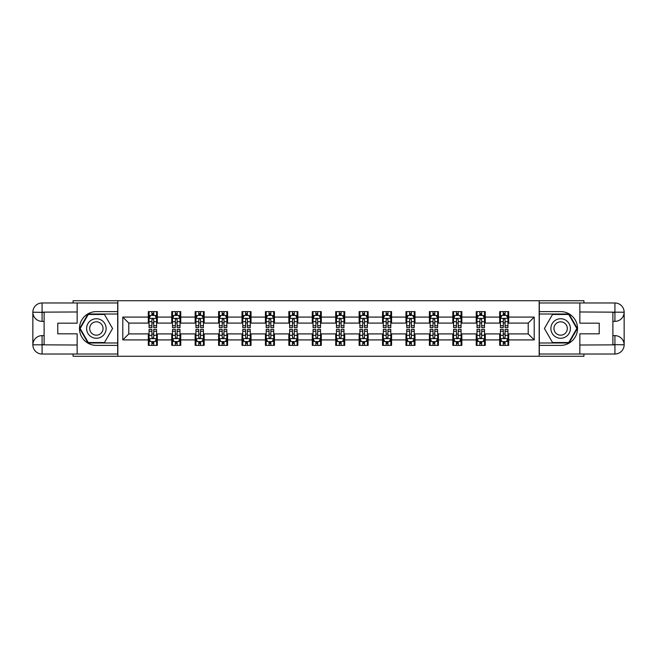 <?xml version="1.0" encoding="UTF-8"?>
<svg xmlns="http://www.w3.org/2000/svg" width="657" height="657" viewBox="0 0 657 657"><rect width="100%" height="100%" fill="white"/><g stroke="black" fill="none" stroke-linecap="round" stroke-linejoin="round"><path stroke-width="0.99" d="M73.091 354.024L73.091 356.275L583.909 356.275L583.909 354.024M583.909 302.976L583.909 300.725L539.167 300.725L539.167 356.275M539.167 300.725L73.091 300.725L73.091 302.976M117.833 356.275L117.833 300.725M508.682 317.085L508.682 311.607L499.673 311.607L499.673 317.085L485.26 317.085L485.26 311.607L476.251 311.607L476.251 317.085L461.838 317.085L461.838 311.607L452.829 311.607L452.829 317.085L438.408 317.085L438.408 311.607L429.399 311.607L429.399 317.085L414.986 317.085L414.986 311.607L405.977 311.607L405.977 317.085L391.564 317.085L391.564 311.607L382.555 311.607L382.555 317.085L368.142 317.085L368.142 311.607L359.133 311.607L359.133 317.085L344.72 317.085L344.72 311.607L335.711 311.607L335.711 317.085L321.289 317.085L321.289 311.607L312.28 311.607L312.28 317.085L297.867 317.085L297.867 311.607L288.858 311.607L288.858 317.085L274.445 317.085L274.445 311.607L265.436 311.607L265.436 317.085L251.023 317.085L251.023 311.607L242.014 311.607L242.014 317.085L227.601 317.085L227.601 311.607L218.592 311.607L218.592 317.085L204.171 317.085L204.171 311.607L195.162 311.607L195.162 317.085L180.749 317.085L180.749 311.607L171.74 311.607L171.74 317.085L157.327 317.085L157.327 311.607L148.318 311.607L148.318 317.085L122.793 317.085L122.793 339.915L128.797 333.904L148.318 333.904L148.318 345.393L157.327 345.393L157.327 333.904L171.74 333.904L171.74 345.393L180.749 345.393L180.749 333.904L195.162 333.904L195.162 345.393L204.171 345.393L204.171 333.904L218.592 333.904L218.592 345.393L227.601 345.393L227.601 333.904L242.014 333.904L242.014 345.393L251.023 345.393L251.023 333.904L265.436 333.904L265.436 345.393L274.445 345.393L274.445 333.904L288.858 333.904L288.858 345.393L297.867 345.393L297.867 333.904L312.28 333.904L312.28 345.393L321.289 345.393L321.289 333.904L335.711 333.904L335.711 345.393L344.72 345.393L344.72 333.904L359.133 333.904L359.133 345.393L368.142 345.393L368.142 333.904L382.555 333.904L382.555 345.393L391.564 345.393L391.564 333.904L405.977 333.904L405.977 345.393L414.986 345.393L414.986 333.904L429.399 333.904L429.399 345.393L438.408 345.393L438.408 333.904L452.829 333.904L452.829 345.393L461.838 345.393L461.838 333.904L476.251 333.904L476.251 345.393L485.26 345.393L485.26 333.904L499.673 333.904L499.673 345.393L508.682 345.393L508.682 333.904L528.203 333.904L528.203 323.096L508.682 323.096L508.682 317.085L534.207 317.085L534.207 339.915L508.682 339.915M499.673 339.915L485.26 339.915M476.251 339.915L461.838 339.915M452.829 339.915L438.408 339.915M429.399 339.915L414.986 339.915M405.977 339.915L391.564 339.915M382.555 339.915L368.142 339.915M359.133 339.915L344.72 339.915M335.711 339.915L321.289 339.915M312.28 339.915L297.867 339.915M288.858 339.915L274.445 339.915M265.436 339.915L251.023 339.915M242.014 339.915L227.601 339.915M218.592 339.915L204.171 339.915M195.162 339.915L180.749 339.915M171.74 339.915L157.327 339.915M148.318 339.915L122.793 339.915M499.673 317.085L499.673 323.096L485.26 323.096L485.26 317.085M476.251 317.085L476.251 323.096L461.838 323.096L461.838 317.085M452.829 317.085L452.829 323.096L438.408 323.096L438.408 317.085M429.399 317.085L429.399 323.096L414.986 323.096L414.986 317.085M405.977 317.085L405.977 323.096L391.564 323.096L391.564 317.085M382.555 317.085L382.555 323.096L368.142 323.096L368.142 317.085M359.133 317.085L359.133 323.096L344.72 323.096L344.72 317.085M335.711 317.085L335.711 323.096L321.289 323.096L321.289 317.085M312.28 317.085L312.28 323.096L297.867 323.096L297.867 317.085M288.858 317.085L288.858 323.096L274.445 323.096L274.445 317.085M265.436 317.085L265.436 323.096L251.023 323.096L251.023 317.085M242.014 317.085L242.014 323.096L227.601 323.096L227.601 317.085M218.592 317.085L218.592 323.096L204.171 323.096L204.171 317.085M195.162 317.085L195.162 323.096L180.749 323.096L180.749 317.085M171.74 317.085L171.74 323.096L157.327 323.096L157.327 317.085M148.318 317.085L148.318 323.096L128.797 323.096L122.793 317.085M128.797 323.096L128.797 333.904M534.207 339.915L528.203 333.904M528.203 323.096L534.207 317.085M148.318 315.36L149.065 315.36M151.923 315.36L153.722 315.36M156.58 315.36L157.327 315.36M148.318 322.948L149.065 322.948M151.923 322.948L153.722 322.948M156.58 322.948L157.327 322.948M148.318 334.052L149.065 334.052M151.923 334.052L153.722 334.052M156.58 334.052L157.327 334.052M148.318 341.64L149.065 341.64M151.923 341.64L153.722 341.64M156.58 341.64L157.327 341.64M171.74 334.052L172.495 334.052M175.345 334.052L177.144 334.052M180.002 334.052L180.749 334.052M171.74 341.64L172.495 341.64M175.345 341.64L177.144 341.64M180.002 341.64L180.749 341.64M171.74 315.36L172.495 315.36M175.345 315.36L177.144 315.36M180.002 315.36L180.749 315.36M171.74 322.948L172.495 322.948M175.345 322.948L177.144 322.948M180.002 322.948L180.749 322.948M195.162 334.052L195.917 334.052M198.767 334.052L200.574 334.052M203.424 334.052L204.171 334.052M195.162 341.64L195.917 341.64M198.767 341.64L200.574 341.64M203.424 341.64L204.171 341.64M195.162 315.36L195.917 315.36M198.767 315.36L200.574 315.36M203.424 315.36L204.171 315.36M195.162 322.948L195.917 322.948M198.767 322.948L200.574 322.948M203.424 322.948L204.171 322.948M218.592 334.052L219.339 334.052M222.189 334.052L223.996 334.052M226.846 334.052L227.601 334.052M218.592 341.64L219.339 341.64M222.189 341.64L223.996 341.64M226.846 341.64L227.601 341.64M218.592 315.36L219.339 315.36M222.189 315.36L223.996 315.36M226.846 315.36L227.601 315.36M218.592 322.948L219.339 322.948M222.189 322.948L223.996 322.948M226.846 322.948L227.601 322.948M242.014 334.052L242.762 334.052M245.619 334.052L247.418 334.052M250.268 334.052L251.023 334.052M242.014 341.64L242.762 341.64M245.619 341.64L247.418 341.64M250.268 341.64L251.023 341.64M242.014 315.36L242.762 315.36M245.619 315.36L247.418 315.36M250.268 315.36L251.023 315.36M242.014 322.948L242.762 322.948M245.619 322.948L247.418 322.948M250.268 322.948L251.023 322.948M265.436 334.052L266.184 334.052M269.042 334.052L270.84 334.052M273.698 334.052L274.445 334.052M265.436 341.64L266.184 341.64M269.042 341.64L270.84 341.64M273.698 341.64L274.445 341.64M265.436 315.36L266.184 315.36M269.042 315.36L270.84 315.36M273.698 315.36L274.445 315.36M265.436 322.948L266.184 322.948M269.042 322.948L270.84 322.948M273.698 322.948L274.445 322.948M288.858 334.052L289.614 334.052M292.464 334.052L294.262 334.052M297.12 334.052L297.867 334.052M288.858 341.64L289.614 341.64M292.464 341.64L294.262 341.64M297.12 341.64L297.867 341.64M288.858 315.36L289.614 315.36M292.464 315.36L294.262 315.36M297.12 315.36L297.867 315.36M288.858 322.948L289.614 322.948M292.464 322.948L294.262 322.948M297.12 322.948L297.867 322.948M312.28 334.052L313.036 334.052M315.886 334.052L317.692 334.052M320.542 334.052L321.289 334.052M312.28 341.64L313.036 341.64M315.886 341.64L317.692 341.64M320.542 341.64L321.289 341.64M312.28 315.36L313.036 315.36M315.886 315.36L317.692 315.36M320.542 315.36L321.289 315.36M312.28 322.948L313.036 322.948M315.886 322.948L317.692 322.948M320.542 322.948L321.289 322.948M335.711 334.052L336.458 334.052M339.308 334.052L341.114 334.052M343.964 334.052L344.72 334.052M335.711 341.64L336.458 341.64M339.308 341.64L341.114 341.64M343.964 341.64L344.72 341.64M335.711 315.36L336.458 315.36M339.308 315.36L341.114 315.36M343.964 315.36L344.72 315.36M335.711 322.948L336.458 322.948M339.308 322.948L341.114 322.948M343.964 322.948L344.72 322.948M359.133 334.052L359.88 334.052M362.738 334.052L364.536 334.052M367.386 334.052L368.142 334.052M359.133 341.64L359.88 341.64M362.738 341.64L364.536 341.64M367.386 341.64L368.142 341.64M359.133 315.36L359.88 315.36M362.738 315.36L364.536 315.36M367.386 315.36L368.142 315.36M359.133 322.948L359.88 322.948M362.738 322.948L364.536 322.948M367.386 322.948L368.142 322.948M382.555 334.052L383.302 334.052M386.16 334.052L387.959 334.052M390.816 334.052L391.564 334.052M382.555 341.64L383.302 341.64M386.16 341.64L387.959 341.64M390.816 341.64L391.564 341.64M382.555 315.36L383.302 315.36M386.16 315.36L387.959 315.36M390.816 315.36L391.564 315.36M382.555 322.948L383.302 322.948M386.16 322.948L387.959 322.948M390.816 322.948L391.564 322.948M405.977 334.052L406.732 334.052M409.582 334.052L411.381 334.052M414.238 334.052L414.986 334.052M405.977 341.64L406.732 341.64M409.582 341.64L411.381 341.64M414.238 341.64L414.986 341.64M405.977 315.36L406.732 315.36M409.582 315.36L411.381 315.36M414.238 315.36L414.986 315.36M405.977 322.948L406.732 322.948M409.582 322.948L411.381 322.948M414.238 322.948L414.986 322.948M429.399 334.052L430.154 334.052M433.004 334.052L434.811 334.052M437.661 334.052L438.408 334.052M429.399 341.64L430.154 341.64M433.004 341.64L434.811 341.64M437.661 341.64L438.408 341.64M429.399 315.36L430.154 315.36M433.004 315.36L434.811 315.36M437.661 315.36L438.408 315.36M429.399 322.948L430.154 322.948M433.004 322.948L434.811 322.948M437.661 322.948L438.408 322.948M452.829 334.052L453.576 334.052M456.426 334.052L458.233 334.052M461.083 334.052L461.838 334.052M452.829 341.64L453.576 341.64M456.426 341.64L458.233 341.64M461.083 341.64L461.838 341.64M452.829 315.36L453.576 315.36M456.426 315.36L458.233 315.36M461.083 315.36L461.838 315.36M452.829 322.948L453.576 322.948M456.426 322.948L458.233 322.948M461.083 322.948L461.838 322.948M476.251 334.052L476.998 334.052M479.856 334.052L481.655 334.052M484.505 334.052L485.26 334.052M476.251 341.64L476.998 341.64M479.856 341.64L481.655 341.64M484.505 341.64L485.26 341.64M476.251 315.36L476.998 315.36M479.856 315.36L481.655 315.36M484.505 315.36L485.26 315.36M476.251 322.948L476.998 322.948M479.856 322.948L481.655 322.948M484.505 322.948L485.26 322.948M499.673 334.052L500.42 334.052M503.278 334.052L505.077 334.052M507.935 334.052L508.682 334.052M499.673 341.64L500.42 341.64M503.278 341.64L505.077 341.64M507.935 341.64L508.682 341.64M499.673 315.36L500.42 315.36M503.278 315.36L505.077 315.36M507.935 315.36L508.682 315.36M499.673 322.948L500.42 322.948M503.278 322.948L505.077 322.948M507.935 322.948L508.682 322.948M153.722 313.561L151.923 313.561M156.58 325.716L153.722 325.716L153.722 327.597L156.58 327.597L156.58 318.44L155.077 315.434L150.568 315.434L149.065 318.44L149.065 327.597L151.923 327.597L151.923 325.716L149.065 325.716M149.065 318.44L149.065 311.607M156.58 318.44L156.58 311.607M151.923 315.434L151.923 311.607M153.722 311.607L153.722 315.434M153.722 325.716L153.722 319.565L152.728 318.67L151.931 319.442L151.923 325.716M151.923 343.439L153.722 343.439M149.065 331.284L151.923 331.284L151.923 329.403L149.065 329.403L149.065 338.56L150.568 341.566L155.077 341.566L156.58 338.56L156.58 329.403L153.722 329.403L153.722 331.284L156.58 331.284M156.58 338.56L156.58 345.393M149.065 338.56L149.065 345.393M153.722 341.566L153.722 345.393M151.923 345.393L151.923 341.566M151.923 331.284L151.923 337.435L152.917 338.33L153.713 337.558L153.722 331.284M101.244 320.049A9.756 9.756 0 0 0 87.915 323.622A9.756 9.756 0 0 0 91.487 336.951A9.756 9.756 0 0 0 104.816 333.378A9.756 9.756 0 0 0 101.244 320.049M99.708 322.71A6.685 6.685 0 0 0 90.576 325.158A6.685 6.685 0 0 0 93.023 334.29A6.685 6.685 0 0 0 102.147 331.842A6.685 6.685 0 0 0 99.708 322.71M104.471 342.535L88.26 342.535L80.154 328.5L88.26 314.465L104.471 314.465L112.577 328.5L104.471 342.535M565.513 320.049A9.756 9.756 0 0 0 552.184 323.622A9.756 9.756 0 0 0 555.756 336.951A9.756 9.756 0 0 0 569.085 333.378A9.756 9.756 0 0 0 565.513 320.049M563.977 322.71A6.685 6.685 0 0 0 554.853 325.158A6.685 6.685 0 0 0 557.292 334.29A6.685 6.685 0 0 0 566.424 331.842A6.685 6.685 0 0 0 563.977 322.71M568.74 342.535L552.529 342.535L544.423 328.5L552.529 314.465L568.74 314.465L576.846 328.5L568.74 342.535M44.109 321.372L42.081 321.372A9.231 9.231 0 0 1 32.85 312.206A9.231 9.231 0 0 1 42.081 302.976L117.685 302.976L117.685 311.607L96.365 311.607A16.893 16.893 0 0 0 79.472 328.5A16.893 16.893 0 0 0 96.365 345.393L117.685 345.393L117.685 354.024L42.081 354.024A9.231 9.231 0 0 1 32.85 344.794A9.231 9.231 0 0 1 42.081 335.628L44.109 335.628M117.685 345.393L117.685 311.607M77.148 302.976L77.148 323.17L57.775 323.17L57.775 333.83L77.148 333.83L77.148 354.024M42.081 321.372A9.231 9.231 0 0 1 32.85 312.206L42.081 312.362L42.081 321.372A9.231 9.231 0 0 1 32.85 312.206L32.85 344.794L77.148 345.015M42.081 345.015L42.081 354.024A9.231 9.231 0 0 1 32.85 344.794A9.231 9.231 0 0 1 42.081 335.628L42.081 344.638L44.109 344.638L44.109 312.362L42.081 312.362M117.685 314.013L87.997 314.013L79.637 328.5L87.997 342.987L117.685 342.987M612.891 335.628L614.919 335.628A9.231 9.231 0 0 1 624.15 344.794A9.231 9.231 0 0 1 614.919 354.024L539.315 354.024L539.315 345.393L560.635 345.393A16.893 16.893 0 0 0 577.528 328.5A16.893 16.893 0 0 0 560.635 311.607L539.315 311.607L539.315 302.976L614.919 302.976A9.231 9.231 0 0 1 624.15 312.206A9.231 9.231 0 0 1 614.919 321.372L612.891 321.372M539.315 311.607L539.315 345.393M579.852 354.024L579.852 333.83L599.225 333.83L599.225 323.17L579.852 323.17L579.852 302.976M614.919 335.628A9.231 9.231 0 0 1 624.15 344.794L614.919 344.638L614.919 335.628A9.231 9.231 0 0 1 624.15 344.794L624.15 312.206L579.852 311.985M614.919 311.985L614.919 302.976A9.231 9.231 0 0 1 624.15 312.206A9.231 9.231 0 0 1 614.919 321.372L614.919 312.362L612.891 312.362L612.891 344.638L614.919 344.638M539.315 342.987L569.003 342.987L577.363 328.5L569.003 314.013L539.315 314.013M177.144 313.561L175.345 313.561M180.002 325.716L177.144 325.716L177.144 327.597L180.002 327.597L180.002 318.44L178.499 315.434L173.99 315.434L172.495 318.44L172.495 327.597L175.345 327.597L175.345 325.716L172.495 325.716M172.495 318.44L172.495 311.607M180.002 318.44L180.002 311.607M175.345 315.434L175.345 311.607M177.144 311.607L177.144 315.434M177.144 325.716L177.144 319.565L176.15 318.67L175.353 319.442L175.345 325.716M200.574 313.561L198.767 313.561M203.424 325.716L200.574 325.716L200.574 327.597L203.424 327.597L203.424 318.44L201.921 315.434L197.42 315.434L195.917 318.44L195.917 327.597L198.767 327.597L198.767 325.716L195.917 325.716M195.917 318.44L195.917 311.607M203.424 318.44L203.424 311.607M198.767 315.434L198.767 311.607M200.574 311.607L200.574 315.434M200.574 325.716L200.574 319.565L199.572 318.67L198.775 319.442L198.767 325.716M175.345 343.439L177.144 343.439M172.495 331.284L175.345 331.284L175.345 329.403L172.495 329.403L172.495 338.56L173.99 341.566L178.499 341.566L180.002 338.56L180.002 329.403L177.144 329.403L177.144 331.284L180.002 331.284M180.002 338.56L180.002 345.393M172.495 338.56L172.495 345.393M177.144 341.566L177.144 345.393M175.345 345.393L175.345 341.566M175.345 331.284L175.345 337.435L176.339 338.33L177.135 337.558L177.144 331.284M198.767 343.439L200.574 343.439M195.917 331.284L198.767 331.284L198.767 329.403L195.917 329.403L195.917 338.56L197.42 341.566L201.921 341.566L203.424 338.56L203.424 329.403L200.574 329.403L200.574 331.284L203.424 331.284M203.424 338.56L203.424 345.393M195.917 338.56L195.917 345.393M200.574 341.566L200.574 345.393M198.767 345.393L198.767 341.566M198.767 331.284L198.767 337.435L199.761 338.33L200.566 337.558L200.574 331.284M223.996 313.561L222.189 313.561M226.846 325.716L223.996 325.716L223.996 327.597L226.846 327.597L226.846 318.44L225.343 315.434L220.842 315.434L219.339 318.44L219.339 327.597L222.189 327.597L222.189 325.716L219.339 325.716M219.339 318.44L219.339 311.607M226.846 318.44L226.846 311.607M222.189 315.434L222.189 311.607M223.996 311.607L223.996 315.434M223.996 325.716L223.996 319.565L223.002 318.67L222.197 319.442L222.189 325.716M247.418 313.561L245.619 313.561M250.268 325.716L247.418 325.716L247.418 327.597L250.268 327.597L250.268 318.44L248.773 315.434L244.264 315.434L242.762 318.44L242.762 327.597L245.619 327.597L245.619 325.716L242.762 325.716M242.762 318.44L242.762 311.607M250.268 318.44L250.268 311.607M245.619 315.434L245.619 311.607M247.418 311.607L247.418 315.434M247.418 325.716L247.418 319.565L246.424 318.67L245.628 319.442L245.619 325.716M270.84 313.561L269.042 313.561M273.698 325.716L270.84 325.716L270.84 327.597L273.698 327.597L273.698 318.44L272.195 315.434L267.686 315.434L266.184 318.44L266.184 327.597L269.042 327.597L269.042 325.716L266.184 325.716M266.184 318.44L266.184 311.607M273.698 318.44L273.698 311.607M269.042 315.434L269.042 311.607M270.84 311.607L270.84 315.434M270.84 325.716L270.84 319.565L269.846 318.67L269.05 319.442L269.042 325.716M222.189 343.439L223.996 343.439M219.339 331.284L222.189 331.284L222.189 329.403L219.339 329.403L219.339 338.56L220.842 341.566L225.343 341.566L226.846 338.56L226.846 329.403L223.996 329.403L223.996 331.284L226.846 331.284M226.846 338.56L226.846 345.393M219.339 338.56L219.339 345.393M223.996 341.566L223.996 345.393M222.189 345.393L222.189 341.566M222.189 331.284L222.189 337.435L223.191 338.33L223.988 337.558L223.996 331.284M245.619 343.439L247.418 343.439M242.762 331.284L245.619 331.284L245.619 329.403L242.762 329.403L242.762 338.56L244.264 341.566L248.773 341.566L250.268 338.56L250.268 329.403L247.418 329.403L247.418 331.284L250.268 331.284M250.268 338.56L250.268 345.393M242.762 338.56L242.762 345.393M247.418 341.566L247.418 345.393M245.619 345.393L245.619 341.566M245.619 331.284L245.619 337.435L246.613 338.33L247.41 337.558L247.418 331.284M269.042 343.439L270.84 343.439M266.184 331.284L269.042 331.284L269.042 329.403L266.184 329.403L266.184 338.56L267.686 341.566L272.195 341.566L273.698 338.56L273.698 329.403L270.84 329.403L270.84 331.284L273.698 331.284M273.698 338.56L273.698 345.393M266.184 338.56L266.184 345.393M270.84 341.566L270.84 345.393M269.042 345.393L269.042 341.566M269.042 331.284L269.042 337.435L270.035 338.33L270.832 337.558L270.84 331.284M294.262 313.561L292.464 313.561M297.12 325.716L294.262 325.716L294.262 327.597L297.12 327.597L297.12 318.44L295.617 315.434L291.108 315.434L289.614 318.44L289.614 327.597L292.464 327.597L292.464 325.716L289.614 325.716M289.614 318.44L289.614 311.607M297.12 318.44L297.12 311.607M292.464 315.434L292.464 311.607M294.262 311.607L294.262 315.434M294.262 325.716L294.262 319.565L293.268 318.67L292.472 319.442L292.464 325.716M292.464 343.439L294.262 343.439M289.614 331.284L292.464 331.284L292.464 329.403L289.614 329.403L289.614 338.56L291.108 341.566L295.617 341.566L297.12 338.56L297.12 329.403L294.262 329.403L294.262 331.284L297.12 331.284M297.12 338.56L297.12 345.393M289.614 338.56L289.614 345.393M294.262 341.566L294.262 345.393M292.464 345.393L292.464 341.566M292.464 331.284L292.464 337.435L293.457 338.33L294.254 337.558L294.262 331.284M317.692 313.561L315.886 313.561M320.542 325.716L317.692 325.716L317.692 327.597L320.542 327.597L320.542 318.44L319.039 315.434L314.539 315.434L313.036 318.44L313.036 327.597L315.886 327.597L315.886 325.716L313.036 325.716M313.036 318.44L313.036 311.607M320.542 318.44L320.542 311.607M315.886 315.434L315.886 311.607M317.692 311.607L317.692 315.434M317.692 325.716L317.692 319.565L316.69 318.67L315.894 319.442L315.886 325.716M315.886 343.439L317.692 343.439M313.036 331.284L315.886 331.284L315.886 329.403L313.036 329.403L313.036 338.56L314.539 341.566L319.039 341.566L320.542 338.56L320.542 329.403L317.692 329.403L317.692 331.284L320.542 331.284M320.542 338.56L320.542 345.393M313.036 338.56L313.036 345.393M317.692 341.566L317.692 345.393M315.886 345.393L315.886 341.566M315.886 331.284L315.886 337.435L316.879 338.33L317.684 337.558L317.692 331.284M341.114 313.561L339.308 313.561M343.964 325.716L341.114 325.716L341.114 327.597L343.964 327.597L343.964 318.44L342.461 315.434L337.961 315.434L336.458 318.44L336.458 327.597L339.308 327.597L339.308 325.716L336.458 325.716M336.458 318.44L336.458 311.607M343.964 318.44L343.964 311.607M339.308 315.434L339.308 311.607M341.114 311.607L341.114 315.434M341.114 325.716L341.114 319.565L340.121 318.67L339.316 319.442L339.308 325.716M339.308 343.439L341.114 343.439M336.458 331.284L339.308 331.284L339.308 329.403L336.458 329.403L336.458 338.56L337.961 341.566L342.461 341.566L343.964 338.56L343.964 329.403L341.114 329.403L341.114 331.284L343.964 331.284M343.964 338.56L343.964 345.393M336.458 338.56L336.458 345.393M341.114 341.566L341.114 345.393M339.308 345.393L339.308 341.566M339.308 331.284L339.308 337.435L340.31 338.33L341.106 337.558L341.114 331.284M364.536 313.561L362.738 313.561M367.386 325.716L364.536 325.716L364.536 327.597L367.386 327.597L367.386 318.44L365.892 315.434L361.383 315.434L359.88 318.44L359.88 327.597L362.738 327.597L362.738 325.716L359.88 325.716M359.88 318.44L359.88 311.607M367.386 318.44L367.386 311.607M362.738 315.434L362.738 311.607M364.536 311.607L364.536 315.434M364.536 325.716L364.536 319.565L363.543 318.67L362.746 319.442L362.738 325.716M362.738 343.439L364.536 343.439M359.88 331.284L362.738 331.284L362.738 329.403L359.88 329.403L359.88 338.56L361.383 341.566L365.892 341.566L367.386 338.56L367.386 329.403L364.536 329.403L364.536 331.284L367.386 331.284M367.386 338.56L367.386 345.393M359.88 338.56L359.88 345.393M364.536 341.566L364.536 345.393M362.738 345.393L362.738 341.566M362.738 331.284L362.738 337.435L363.732 338.33L364.528 337.558L364.536 331.284M387.959 313.561L386.16 313.561M390.816 325.716L387.959 325.716L387.959 327.597L390.816 327.597L390.816 318.44L389.314 315.434L384.805 315.434L383.302 318.44L383.302 327.597L386.16 327.597L386.16 325.716L383.302 325.716M383.302 318.44L383.302 311.607M390.816 318.44L390.816 311.607M386.16 315.434L386.16 311.607M387.959 311.607L387.959 315.434M387.959 325.716L387.959 319.565L386.965 318.67L386.168 319.442L386.16 325.716M386.16 343.439L387.959 343.439M383.302 331.284L386.16 331.284L386.16 329.403L383.302 329.403L383.302 338.56L384.805 341.566L389.314 341.566L390.816 338.56L390.816 329.403L387.959 329.403L387.959 331.284L390.816 331.284M390.816 338.56L390.816 345.393M383.302 338.56L383.302 345.393M387.959 341.566L387.959 345.393M386.16 345.393L386.16 341.566M386.16 331.284L386.16 337.435L387.154 338.33L387.95 337.558L387.959 331.284M411.381 313.561L409.582 313.561M414.238 325.716L411.381 325.716L411.381 327.597L414.238 327.597L414.238 318.44L412.736 315.434L408.227 315.434L406.732 318.44L406.732 327.597L409.582 327.597L409.582 325.716L406.732 325.716M406.732 318.44L406.732 311.607M414.238 318.44L414.238 311.607M409.582 315.434L409.582 311.607M411.381 311.607L411.381 315.434M411.381 325.716L411.381 319.565L410.387 318.67L409.59 319.442L409.582 325.716M409.582 343.439L411.381 343.439M406.732 331.284L409.582 331.284L409.582 329.403L406.732 329.403L406.732 338.56L408.227 341.566L412.736 341.566L414.238 338.56L414.238 329.403L411.381 329.403L411.381 331.284L414.238 331.284M414.238 338.56L414.238 345.393M406.732 338.56L406.732 345.393M411.381 341.566L411.381 345.393M409.582 345.393L409.582 341.566M409.582 331.284L409.582 337.435L410.576 338.33L411.372 337.558L411.381 331.284M434.811 313.561L433.004 313.561M437.661 325.716L434.811 325.716L434.811 327.597L437.661 327.597L437.661 318.44L436.158 315.434L431.657 315.434L430.154 318.44L430.154 327.597L433.004 327.597L433.004 325.716L430.154 325.716M430.154 318.44L430.154 311.607M437.661 318.44L437.661 311.607M433.004 315.434L433.004 311.607M434.811 311.607L434.811 315.434M434.811 325.716L434.811 319.565L433.809 318.67L433.012 319.442L433.004 325.716M433.004 343.439L434.811 343.439M430.154 331.284L433.004 331.284L433.004 329.403L430.154 329.403L430.154 338.56L431.657 341.566L436.158 341.566L437.661 338.56L437.661 329.403L434.811 329.403L434.811 331.284L437.661 331.284M437.661 338.56L437.661 345.393M430.154 338.56L430.154 345.393M434.811 341.566L434.811 345.393M433.004 345.393L433.004 341.566M433.004 331.284L433.004 337.435L433.998 338.33L434.803 337.558L434.811 331.284M458.233 313.561L456.426 313.561M461.083 325.716L458.233 325.716L458.233 327.597L461.083 327.597L461.083 318.44L459.58 315.434L455.079 315.434L453.576 318.44L453.576 327.597L456.426 327.597L456.426 325.716L453.576 325.716M453.576 318.44L453.576 311.607M461.083 318.44L461.083 311.607M456.426 315.434L456.426 311.607M458.233 311.607L458.233 315.434M458.233 325.716L458.233 319.565L457.239 318.67L456.434 319.442L456.426 325.716M456.426 343.439L458.233 343.439M453.576 331.284L456.426 331.284L456.426 329.403L453.576 329.403L453.576 338.56L455.079 341.566L459.58 341.566L461.083 338.56L461.083 329.403L458.233 329.403L458.233 331.284L461.083 331.284M461.083 338.56L461.083 345.393M453.576 338.56L453.576 345.393M458.233 341.566L458.233 345.393M456.426 345.393L456.426 341.566M456.426 331.284L456.426 337.435L457.428 338.33L458.225 337.558L458.233 331.284M481.655 313.561L479.856 313.561M484.505 325.716L481.655 325.716L481.655 327.597L484.505 327.597L484.505 318.44L483.01 315.434L478.501 315.434L476.998 318.44L476.998 327.597L479.856 327.597L479.856 325.716L476.998 325.716M476.998 318.44L476.998 311.607M484.505 318.44L484.505 311.607M479.856 315.434L479.856 311.607M481.655 311.607L481.655 315.434M481.655 325.716L481.655 319.565L480.661 318.67L479.865 319.442L479.856 325.716M479.856 343.439L481.655 343.439M476.998 331.284L479.856 331.284L479.856 329.403L476.998 329.403L476.998 338.56L478.501 341.566L483.01 341.566L484.505 338.56L484.505 329.403L481.655 329.403L481.655 331.284L484.505 331.284M484.505 338.56L484.505 345.393M476.998 338.56L476.998 345.393M481.655 341.566L481.655 345.393M479.856 345.393L479.856 341.566M479.856 331.284L479.856 337.435L480.85 338.33L481.647 337.558L481.655 331.284M505.077 313.561L503.278 313.561M507.935 325.716L505.077 325.716L505.077 327.597L507.935 327.597L507.935 318.44L506.432 315.434L501.923 315.434L500.42 318.44L500.42 327.597L503.278 327.597L503.278 325.716L500.42 325.716M500.42 318.44L500.42 311.607M507.935 318.44L507.935 311.607M503.278 315.434L503.278 311.607M505.077 311.607L505.077 315.434M505.077 325.716L505.077 319.565L504.083 318.67L503.287 319.442L503.278 325.716M503.278 343.439L505.077 343.439M500.42 331.284L503.278 331.284L503.278 329.403L500.42 329.403L500.42 338.56L501.923 341.566L506.432 341.566L507.935 338.56L507.935 329.403L505.077 329.403L505.077 331.284L507.935 331.284M507.935 338.56L507.935 345.393M500.42 338.56L500.42 345.393M505.077 341.566L505.077 345.393M503.278 345.393L503.278 341.566M503.278 331.284L503.278 337.435L504.272 338.33L505.069 337.558L505.077 331.284M156.538 318.366L149.106 318.366M149.065 315.615L150.478 315.615M155.167 315.615L156.58 315.615M151.923 321.692L149.065 321.692M156.58 321.692L153.722 321.692M153.722 314.514L151.923 314.514M149.106 338.634L156.538 338.634M156.58 341.385L155.167 341.385M150.478 341.385L149.065 341.385M153.722 335.308L156.58 335.308M149.065 335.308L151.923 335.308M151.923 342.486L153.722 342.486M77.148 311.985L41.867 312.141M32.85 344.794A9.231 9.231 0 0 1 42.081 335.628M32.85 312.206A9.231 9.231 0 0 1 42.081 302.976L42.081 311.985M579.852 345.015L615.133 344.859M624.15 312.206A9.231 9.231 0 0 1 614.919 321.372M624.15 344.794A9.231 9.231 0 0 1 614.919 354.024L614.919 345.015M179.961 318.366L172.528 318.366M172.495 315.615L173.9 315.615M178.589 315.615L180.002 315.615M175.345 321.692L172.495 321.692M180.002 321.692L177.144 321.692M177.144 314.514L175.345 314.514M203.383 318.366L195.95 318.366M195.917 315.615L197.33 315.615M202.011 315.615L203.424 315.615M198.767 321.692L195.917 321.692M203.424 321.692L200.574 321.692M200.574 314.514L198.767 314.514M172.528 338.634L179.961 338.634M180.002 341.385L178.589 341.385M173.9 341.385L172.495 341.385M177.144 335.308L180.002 335.308M172.495 335.308L175.345 335.308M175.345 342.486L177.144 342.486M195.95 338.634L203.383 338.634M203.424 341.385L202.011 341.385M197.33 341.385L195.917 341.385M200.574 335.308L203.424 335.308M195.917 335.308L198.767 335.308M198.767 342.486L200.574 342.486M226.813 318.366L219.381 318.366M219.339 315.615L220.752 315.615M225.433 315.615L226.846 315.615M222.189 321.692L219.339 321.692M226.846 321.692L223.996 321.692M223.996 314.514L222.189 314.514M250.235 318.366L242.803 318.366M242.762 315.615L244.174 315.615M248.855 315.615L250.268 315.615M245.619 321.692L242.762 321.692M250.268 321.692L247.418 321.692M247.418 314.514L245.619 314.514M273.657 318.366L266.225 318.366M266.184 315.615L267.596 315.615M272.285 315.615L273.698 315.615M269.042 321.692L266.184 321.692M273.698 321.692L270.84 321.692M270.84 314.514L269.042 314.514M219.381 338.634L226.813 338.634M226.846 341.385L225.433 341.385M220.752 341.385L219.339 341.385M223.996 335.308L226.846 335.308M219.339 335.308L222.189 335.308M222.189 342.486L223.996 342.486M242.803 338.634L250.235 338.634M250.268 341.385L248.855 341.385M244.174 341.385L242.762 341.385M247.418 335.308L250.268 335.308M242.762 335.308L245.619 335.308M245.619 342.486L247.418 342.486M266.225 338.634L273.657 338.634M273.698 341.385L272.285 341.385M267.596 341.385L266.184 341.385M270.84 335.308L273.698 335.308M266.184 335.308L269.042 335.308M269.042 342.486L270.84 342.486M297.079 318.366L289.647 318.366M289.614 315.615L291.018 315.615M295.707 315.615L297.12 315.615M292.464 321.692L289.614 321.692M297.12 321.692L294.262 321.692M294.262 314.514L292.464 314.514M289.647 338.634L297.079 338.634M297.12 341.385L295.707 341.385M291.018 341.385L289.614 341.385M294.262 335.308L297.12 335.308M289.614 335.308L292.464 335.308M292.464 342.486L294.262 342.486M320.501 318.366L313.069 318.366M313.036 315.615L314.448 315.615M319.13 315.615L320.542 315.615M315.886 321.692L313.036 321.692M320.542 321.692L317.692 321.692M317.692 314.514L315.886 314.514M313.069 338.634L320.501 338.634M320.542 341.385L319.13 341.385M314.448 341.385L313.036 341.385M317.692 335.308L320.542 335.308M313.036 335.308L315.886 335.308M315.886 342.486L317.692 342.486M343.931 318.366L336.499 318.366M336.458 315.615L337.87 315.615M342.552 315.615L343.964 315.615M339.308 321.692L336.458 321.692M343.964 321.692L341.114 321.692M341.114 314.514L339.308 314.514M336.499 338.634L343.931 338.634M343.964 341.385L342.552 341.385M337.87 341.385L336.458 341.385M341.114 335.308L343.964 335.308M336.458 335.308L339.308 335.308M339.308 342.486L341.114 342.486M367.353 318.366L359.921 318.366M359.88 315.615L361.293 315.615M365.982 315.615L367.386 315.615M362.738 321.692L359.88 321.692M367.386 321.692L364.536 321.692M364.536 314.514L362.738 314.514M359.921 338.634L367.353 338.634M367.386 341.385L365.982 341.385M361.293 341.385L359.88 341.385M364.536 335.308L367.386 335.308M359.88 335.308L362.738 335.308M362.738 342.486L364.536 342.486M390.775 318.366L383.343 318.366M383.302 315.615L384.715 315.615M389.404 315.615L390.816 315.615M386.16 321.692L383.302 321.692M390.816 321.692L387.959 321.692M387.959 314.514L386.16 314.514M383.343 338.634L390.775 338.634M390.816 341.385L389.404 341.385M384.715 341.385L383.302 341.385M387.959 335.308L390.816 335.308M383.302 335.308L386.16 335.308M386.16 342.486L387.959 342.486M414.197 318.366L406.765 318.366M406.732 315.615L408.145 315.615M412.826 315.615L414.238 315.615M409.582 321.692L406.732 321.692M414.238 321.692L411.381 321.692M411.381 314.514L409.582 314.514M406.765 338.634L414.197 338.634M414.238 341.385L412.826 341.385M408.145 341.385L406.732 341.385M411.381 335.308L414.238 335.308M406.732 335.308L409.582 335.308M409.582 342.486L411.381 342.486M437.619 318.366L430.187 318.366M430.154 315.615L431.567 315.615M436.248 315.615L437.661 315.615M433.004 321.692L430.154 321.692M437.661 321.692L434.811 321.692M434.811 314.514L433.004 314.514M430.187 338.634L437.619 338.634M437.661 341.385L436.248 341.385M431.567 341.385L430.154 341.385M434.811 335.308L437.661 335.308M430.154 335.308L433.004 335.308M433.004 342.486L434.811 342.486M461.05 318.366L453.617 318.366M453.576 315.615L454.989 315.615M459.67 315.615L461.083 315.615M456.426 321.692L453.576 321.692M461.083 321.692L458.233 321.692M458.233 314.514L456.426 314.514M453.617 338.634L461.05 338.634M461.083 341.385L459.67 341.385M454.989 341.385L453.576 341.385M458.233 335.308L461.083 335.308M453.576 335.308L456.426 335.308M456.426 342.486L458.233 342.486M484.472 318.366L477.039 318.366M476.998 315.615L478.411 315.615M483.1 315.615L484.505 315.615M479.856 321.692L476.998 321.692M484.505 321.692L481.655 321.692M481.655 314.514L479.856 314.514M477.039 338.634L484.472 338.634M484.505 341.385L483.1 341.385M478.411 341.385L476.998 341.385M481.655 335.308L484.505 335.308M476.998 335.308L479.856 335.308M479.856 342.486L481.655 342.486M507.894 318.366L500.462 318.366M500.42 315.615L501.833 315.615M506.522 315.615L507.935 315.615M503.278 321.692L500.42 321.692M507.935 321.692L505.077 321.692M505.077 314.514L503.278 314.514M500.462 338.634L507.894 338.634M507.935 341.385L506.522 341.385M501.833 341.385L500.42 341.385M505.077 335.308L507.935 335.308M500.42 335.308L503.278 335.308M503.278 342.486L505.077 342.486"/></g></svg>
